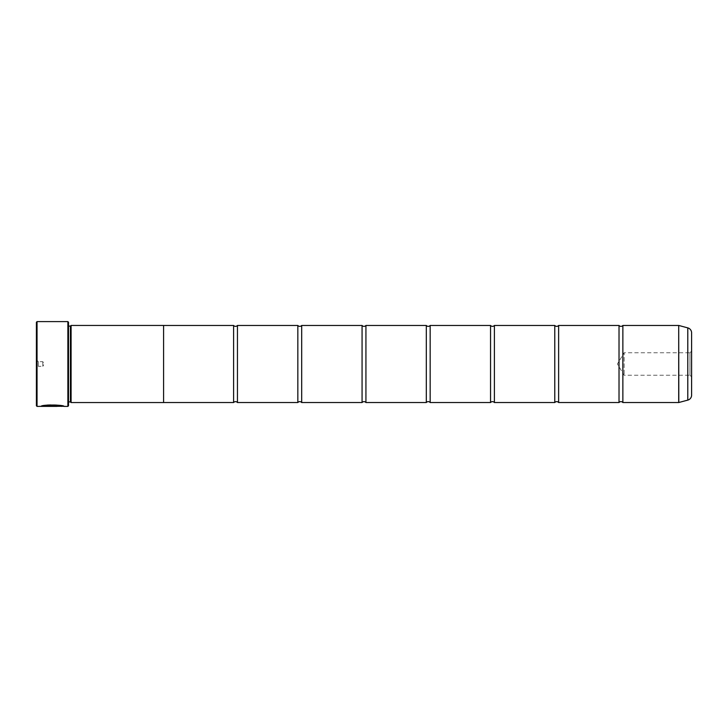 <?xml version="1.0" encoding="UTF-8"?>
<svg xmlns="http://www.w3.org/2000/svg" width="728" height="728" viewBox="0 0 728 728"><rect width="100%" height="100%" fill="white"/><g stroke="black" fill="none" stroke-linecap="round" stroke-linejoin="round"><path stroke-width="0.55" stroke-dasharray="3.64 2.73" d="M237.455 402.539L237.455 325.462M301.692 402.539L301.692 325.462M365.929 402.539L365.929 325.462M430.166 402.539L430.166 325.462M494.394 402.539L494.394 325.462M558.631 402.539L558.631 325.462M622.868 402.539L622.868 325.462M41.487 406.251L43.571 405.778L45.209 406.024L43.944 406.26L53.645 406.26L57.102 406.024L53.645 405.505L54.8 406.024L53.645 406.133L43.944 406.133L45.209 405.896L43.571 405.651L41.023 406.251C41.687 404.222 64.756 404.741 64.019 406.269C64.428 406.051 52.116 403.53 45.2 405.332L46.838 405.651C54.736 405.241 59.696 405.451 61.716 406.269L61.716 406.269M61.716 406.397C59.696 405.578 54.736 405.369 46.838 405.778L45.2 405.46C52.107 403.658 64.437 406.179 64.019 406.397L63.563 406.269M54.8 406.024L41.023 406.379L54.8 406.151M691.6 376.876L689.962 375.239L689.962 352.762L624.151 352.762L624.151 375.239L624.151 352.762L617.399 364L624.151 375.239L689.962 375.239L689.962 352.762L691.6 351.124L691.6 376.876L691.6 351.124M36.4 359.759L38.329 361.689L38.329 366.311L42.825 366.311L42.825 361.689L42.825 366.311L44.217 364L42.825 361.689L38.329 361.689L38.329 366.311L36.4 368.241L36.4 359.759L36.4 368.241M68.514 326.08L68.514 401.92L68.514 326.08A0.646 0.646 0 0 1 67.877 325.443L67.877 402.557L67.877 325.443M68.514 401.92A0.646 0.646 0 0 0 67.877 402.557M67.877 325.052L67.877 402.948L67.877 325.052L68.514 324.415L68.514 403.585L68.514 324.415M67.877 402.948L68.514 403.585M619.018 402.539L619.018 325.462M554.782 402.539L554.782 325.462M490.545 402.539L490.545 325.462M426.308 402.539L426.308 325.462M362.071 402.539L362.071 325.462M297.834 402.539L297.834 325.462M233.606 402.539L233.606 325.462M163.582 402.539L163.582 325.443M71.089 402.557L71.089 325.443M691.6 395.158L691.6 332.842M70.443 401.92L70.443 326.08M36.4 322.249L36.4 405.751M67.877 321.603L67.877 406.397M37.046 406.397L37.046 321.603M68.514 405.751L68.514 322.249M57.102 406.251L43.944 406.26M687.787 327.882L687.787 400.118M678.805 402.529L678.805 325.471M678.705 325.462L678.705 402.539"/><path stroke-width="1.09" d="M687.787 400.118L687.787 327.882A5.142 5.142 0 0 1 691.6 332.842L691.6 395.158A5.142 5.142 0 0 1 687.787 400.118L678.705 402.539L678.705 325.462L622.868 325.462L622.868 402.539A2.512 2.512 0 0 0 619.018 402.539L558.631 402.539A2.512 2.512 0 0 0 554.782 402.539L494.394 402.539A2.512 2.512 0 0 0 490.545 402.539L430.166 402.539A2.512 2.512 0 0 0 426.308 402.539L365.929 402.539A2.512 2.512 0 0 0 362.071 402.539L301.692 402.539A2.512 2.512 0 0 0 297.834 402.539L237.455 402.539A2.512 2.512 0 0 0 233.606 402.539L163.582 402.539L163.582 325.443L71.089 325.443L71.089 402.557L70.443 401.92L70.443 326.08L71.089 325.443M622.868 325.462A2.512 2.512 0 0 1 619.018 325.462L619.018 402.539M619.018 325.462L558.631 325.462L558.631 402.539M558.631 325.462A2.512 2.512 0 0 1 554.782 325.462L554.782 402.539M554.782 325.462L494.394 325.462L494.394 402.539M494.394 325.462A2.512 2.512 0 0 1 490.545 325.462L490.545 402.539M490.545 325.462L430.166 325.462L430.166 402.539M430.166 325.462A2.512 2.512 0 0 1 426.308 325.462L426.308 402.539M426.308 325.462L365.929 325.462L365.929 402.539M365.929 325.462A2.512 2.512 0 0 1 362.071 325.462L362.071 402.539M362.071 325.462L301.692 325.462L301.692 402.539M301.692 325.462A2.512 2.512 0 0 1 297.834 325.462L297.834 402.539M297.834 325.462L237.455 325.462L237.455 402.539M237.455 325.462A2.512 2.512 0 0 1 233.606 325.462L233.606 402.539M678.705 325.462L678.805 402.529M63.563 406.269L37.046 406.397L36.4 405.751L36.4 322.249L37.046 321.603L37.046 406.397M67.877 406.397L67.877 321.603L68.514 322.249L68.514 405.751L67.877 406.397L64.019 406.397C64.756 404.868 41.696 404.349 41.023 406.379L57.102 406.379L43.944 406.251C47.065 404.704 62.28 405.796 61.716 406.397M67.877 321.603L37.046 321.603M68.514 401.92L70.443 401.92M68.514 326.08L70.443 326.08M678.705 402.539L622.868 402.539M687.787 327.882L678.805 325.471M163.582 402.557L71.089 402.557M233.606 325.462L163.582 325.462M63.509 406.269L64.019 406.397M57.102 406.251L41.487 406.251M61.716 406.269C62.28 405.669 47.074 404.577 43.944 406.115L43.944 406.251"/></g></svg>
